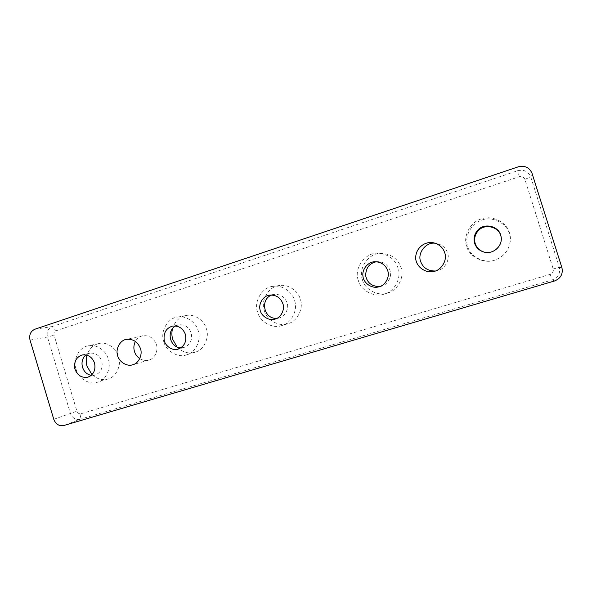 <?xml version="1.0" encoding="UTF-8"?>
<svg xmlns="http://www.w3.org/2000/svg" width="592" height="592" viewBox="0 0 592 592"><rect width="100%" height="100%" fill="white"/><g stroke="black" fill="none" stroke-linecap="round" stroke-linejoin="round"><path stroke-width="0.44" stroke-dasharray="2.96 2.22" d="M81.037 413.741L550.197 274.333C552.706 273.297 553.72 271.506 553.217 268.968L524.867 179.346C523.816 176.993 521.966 176.113 519.325 176.705L56.085 330.765C54.316 331.601 53.65 333.089 54.072 335.227L76.916 411.196C77.737 413.216 79.113 414.067 81.037 413.741L80.024 419.284C75.517 420.039 72.298 418.048 70.374 413.305L47.456 337.018C46.457 332.008 48.019 328.523 52.148 326.562L517.704 170.725C523.92 169.319 528.271 171.391 530.75 176.927L559.366 267.31C560.535 273.304 558.16 277.507 552.24 279.927L80.024 419.284L63.744 425.537M264.335 310.571C266.415 320.013 279.298 327.169 288.008 323.624C297.177 321.641 303.94 308.321 300.314 299.241C298.361 291.094 288.252 283.938 279.713 285.536C269.33 285.773 260.206 300.188 264.335 310.571M362.415 279.69C364.576 289.495 378.355 296.777 387.708 292.973C397.521 290.798 404.824 276.908 401.021 267.54C398.098 259.141 391.867 254.419 382.336 253.361C369.808 251.763 357.738 267.591 362.415 279.69M467.732 246.538C470.085 257.342 486.165 264.55 496.207 259.562C500.714 257.853 504.406 254.738 507.27 250.209C510.348 244.4 511.007 238.82 509.261 233.47C506.767 223.191 492.144 216.028 482.051 220.024C471.535 222.71 463.958 236.852 467.732 246.538M92.012 374.662C97.192 379.191 102.527 380.626 108.025 378.961C116.054 377.282 121.848 364.983 118.548 356.458C116.654 348.214 106.456 341.318 98.871 343.56C93.329 344.729 89.362 348.592 86.972 355.141M177.008 346.942C182.595 352.344 188.596 354.097 195.005 352.218C203.574 350.397 209.834 337.61 206.379 328.812C204.447 320.516 194.08 313.471 185.999 315.551C179.539 316.764 175.04 321.108 172.501 328.582M139.749 358.611C142.872 360.461 145.906 360.942 148.844 360.054C154.49 358.981 158.686 350.457 156.377 344.551C153.809 338.01 149.251 335.087 142.694 335.775C139.727 336.382 137.292 338.254 135.39 341.399M435.157 271.01L436.852 270.759C444.163 269.959 450.423 259.866 447.545 252.895C445.998 248.107 442.49 244.977 437.007 243.497L435.312 243.26M163.762 341.643C159.877 331.786 167.773 317.897 177.304 317.157C185.577 315.033 196.204 322.277 198.187 330.795C201.739 339.838 195.33 352.973 186.554 354.837C178.222 358.241 165.827 351.019 163.762 341.643M175.558 325.948L178.473 324.853C184.615 324.246 188.87 326.954 191.231 332.993C192.592 340.089 190.187 344.921 184.023 347.474L180.937 347.852M76.109 369.253C72.49 359.929 79.432 346.779 88.156 345.854C95.919 343.56 106.353 350.656 108.292 359.115C111.673 367.869 105.761 380.486 97.547 382.195C89.769 385.407 78.107 378.318 76.109 369.253M86.04 354.911L89.555 353.239C95.379 352.566 99.456 355.207 101.794 361.164C103.112 367.995 100.914 372.62 95.194 375.054L91.309 375.321M466.651 246.228C462.759 236.252 470.566 221.674 481.4 218.899C491.797 214.785 506.87 222.155 509.438 232.752C511.244 238.265 510.563 244.022 507.388 250.009C504.436 254.678 500.632 257.89 495.985 259.644C485.64 264.787 469.071 257.357 466.651 246.228M501.261 237.651L501.283 237.851C502.379 246.871 492.818 254.708 484.456 252.177L484.263 252.125M358.301 280.364C353.483 267.91 365.886 251.615 378.769 253.265C388.567 254.353 394.975 259.215 397.987 267.858C401.901 277.507 394.39 291.804 384.304 294.039C374.692 297.954 360.521 290.45 358.301 280.364M376.349 261.745L377.6 261.627C383.845 261.938 387.967 264.861 389.965 270.389C392.466 276.508 387.279 285.418 380.952 286.313L379.716 286.55M257.594 312.088C253.361 301.417 262.707 286.595 273.363 286.35C282.125 284.708 292.507 292.078 294.513 300.455C298.242 309.794 291.301 323.491 281.896 325.526C272.956 329.159 259.74 321.796 257.594 312.088M271.817 294.979L273.978 294.394C280.379 294.002 284.737 296.807 287.053 302.808C289.362 308.565 284.878 316.949 279.113 317.956L276.901 318.326M550.197 274.333L552.24 279.927L554.482 280.993M53.768 419.306L76.916 411.196M553.217 268.968L559.366 267.31L561.941 267.799M30.022 340.089L47.456 337.018L54.072 335.227M524.867 179.346L530.75 176.927L532.008 173.264M34.847 329.241L52.148 326.562L56.085 330.765M519.325 176.705L517.704 170.725L518.363 166.789M436.852 270.759L433.462 271.476M437.007 243.497L433.618 242.816M148.844 360.054L132.63 364.783M142.694 335.775L126.214 339.386M195.005 352.218L186.554 354.837M185.999 315.551L177.304 317.157M184.023 347.474L178.081 349.162M178.473 324.853L172.427 326.118M108.025 378.961L97.547 382.195M98.871 343.56L88.156 345.854M95.194 375.054L87.853 377.185M89.555 353.239L82.118 354.978M484.456 252.177L484.064 252.081M387.708 292.973L384.304 294.039M382.336 253.361L378.769 253.265M380.952 286.313L378.503 286.905M377.6 261.627L375.084 261.731M288.008 323.624L281.896 325.526M279.713 285.536L273.363 286.35M279.113 317.956L274.784 319.132M273.978 294.394L269.56 295.119"/><path stroke-width="0.89" d="M30.022 340.089C28.978 334.887 30.584 331.268 34.847 329.241L518.363 166.789C524.86 165.316 529.411 167.477 532.008 173.264L561.941 267.799C563.162 274.059 560.676 278.462 554.482 280.993L63.744 425.537C59.089 426.307 55.766 424.227 53.768 419.306L30.022 340.089M86.972 355.141C85.936 359.129 85.966 362.874 87.068 366.367L92.012 374.662M172.501 328.582C171.613 332.452 171.695 336.056 172.76 339.394L177.008 346.942M135.39 341.399C133.748 344.825 133.444 348.177 134.465 351.448C135.294 354.312 137.055 356.695 139.749 358.611M435.312 243.26C426.27 241.691 417.271 252.762 420.579 261.383C422.962 267.776 427.816 270.988 435.157 271.01M444.681 252.695C447.707 260.029 441.136 270.633 433.462 271.476C424.664 273.615 415.147 265.519 415.725 257.342C415.887 247.907 425.034 240.885 433.618 242.816C439.375 244.378 443.06 247.671 444.681 252.695M140.452 348.584C142.857 354.763 138.506 363.666 132.63 364.783C126.821 366.922 118.689 361.571 117.505 355.126C115.462 348.562 120.324 340.2 126.214 339.386C133.022 338.668 137.773 341.739 140.452 348.584M180.937 347.852C169.882 347.645 166.041 331.194 175.558 325.948M185.4 334.413C186.783 341.643 184.349 346.564 178.081 349.162C172.686 351.1 165.249 346.202 164.228 340.363C163.34 332.97 166.071 328.22 172.427 326.118C178.673 325.504 182.995 328.264 185.4 334.413M91.309 375.321C82.036 373.989 78.655 360.602 86.04 354.911M94.55 363.051C95.897 370 93.662 374.706 87.853 377.185C81.555 378.088 77.212 375.276 74.814 368.735C73.83 361.69 76.264 357.102 82.118 354.978C88.03 354.29 92.174 356.983 94.55 363.051M484.263 252.125C474.466 249.269 471.454 237.917 478.514 230.451C484.685 223.502 498.294 226.581 500.78 235.475L501.261 237.651M500.728 235.031L501.239 237.451C502.364 246.664 492.603 254.664 484.064 252.081C473.977 249.291 470.751 237.673 477.922 229.977C484.212 222.799 498.168 225.915 500.728 235.031M379.716 286.55C371.954 286.535 367.277 282.969 365.701 275.857C365.701 268.072 369.245 263.366 376.349 261.745M387.686 270.662C390.239 276.901 384.948 285.995 378.503 286.905C371.68 288.933 363.362 282.828 362.963 276.264C361.764 268.968 368.439 261.568 375.084 261.731C381.448 262.041 385.651 265.024 387.686 270.662M276.901 318.326C263.677 319.473 259.755 299.175 271.817 294.979M282.865 303.696C285.218 309.572 280.66 318.111 274.784 319.132C268.842 321.16 260.939 315.891 260.051 309.771C258.319 303.341 263.662 295.637 269.56 295.119C276.072 294.727 280.504 297.584 282.865 303.696M501.283 237.851L501.239 237.451"/></g></svg>
